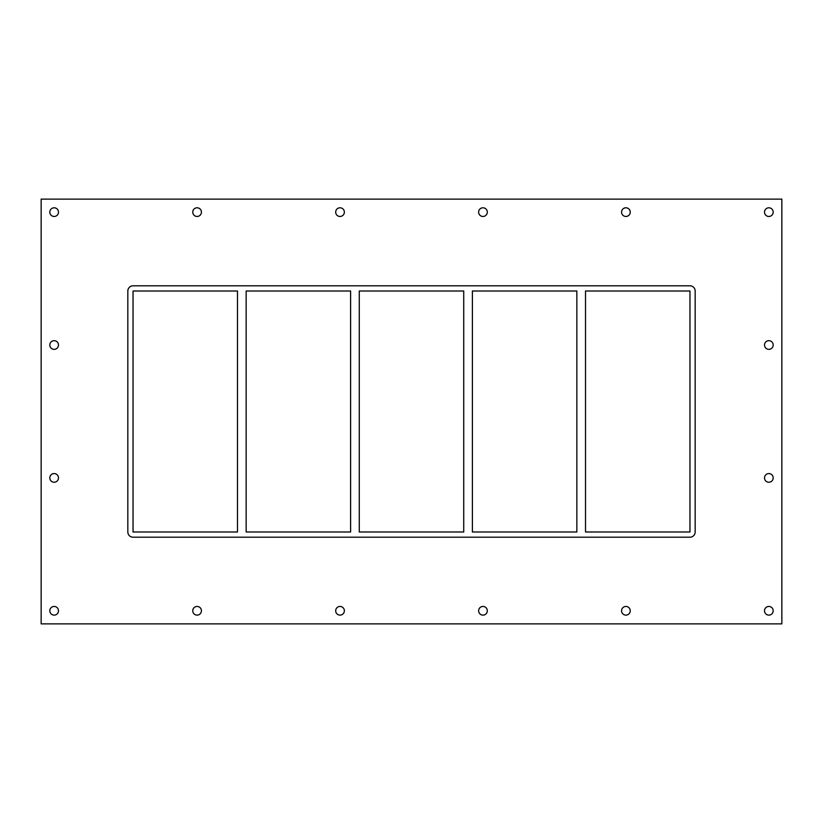 <?xml version="1.0" encoding="UTF-8"?>
<svg xmlns="http://www.w3.org/2000/svg" width="823" height="823" viewBox="0 0 823 823"><rect width="100%" height="100%" fill="white"/><g stroke="black" fill="none" stroke-linecap="round" stroke-linejoin="round"><path stroke-width="1.23" d="M49.822 212.128A4.331 4.331 0 0 1 54.153 207.797A4.331 4.331 0 0 1 58.484 212.128A4.331 4.331 0 0 1 54.153 216.47A4.331 4.331 0 0 1 49.822 212.128M764.516 345.012A4.331 4.331 0 0 1 768.847 340.681A4.331 4.331 0 0 1 773.178 345.012A4.331 4.331 0 0 1 768.847 349.353A4.331 4.331 0 0 1 764.516 345.012M49.822 345.012A4.331 4.331 0 0 1 54.153 340.681A4.331 4.331 0 0 1 58.484 345.012A4.331 4.331 0 0 1 54.153 349.353A4.331 4.331 0 0 1 49.822 345.012M764.516 477.896A4.331 4.331 0 0 1 768.847 473.564A4.331 4.331 0 0 1 773.178 477.896A4.331 4.331 0 0 1 768.847 482.237A4.331 4.331 0 0 1 764.516 477.896M49.822 477.896A4.331 4.331 0 0 1 54.153 473.564A4.331 4.331 0 0 1 58.484 477.896A4.331 4.331 0 0 1 54.153 482.237A4.331 4.331 0 0 1 49.822 477.896M192.757 610.779A4.331 4.331 0 0 1 197.088 606.448A4.331 4.331 0 0 1 201.429 610.779A4.331 4.331 0 0 1 197.088 615.12A4.331 4.331 0 0 1 192.757 610.779M192.757 212.128A4.331 4.331 0 0 1 197.088 207.797A4.331 4.331 0 0 1 201.429 212.128A4.331 4.331 0 0 1 197.088 216.47A4.331 4.331 0 0 1 192.757 212.128M335.691 610.779A4.331 4.331 0 0 1 340.033 606.448A4.331 4.331 0 0 1 344.364 610.779A4.331 4.331 0 0 1 340.033 615.12A4.331 4.331 0 0 1 335.691 610.779M335.691 212.128A4.331 4.331 0 0 1 340.033 207.797A4.331 4.331 0 0 1 344.364 212.128A4.331 4.331 0 0 1 340.033 216.47A4.331 4.331 0 0 1 335.691 212.128M478.636 610.779A4.331 4.331 0 0 1 482.967 606.448A4.331 4.331 0 0 1 487.309 610.779A4.331 4.331 0 0 1 482.967 615.12A4.331 4.331 0 0 1 478.636 610.779M478.636 212.128A4.331 4.331 0 0 1 482.967 207.797A4.331 4.331 0 0 1 487.309 212.128A4.331 4.331 0 0 1 482.967 216.47A4.331 4.331 0 0 1 478.636 212.128M621.571 610.779A4.331 4.331 0 0 1 625.912 606.448A4.331 4.331 0 0 1 630.243 610.779A4.331 4.331 0 0 1 625.912 615.12A4.331 4.331 0 0 1 621.571 610.779M621.571 212.128A4.331 4.331 0 0 1 625.912 207.797A4.331 4.331 0 0 1 630.243 212.128A4.331 4.331 0 0 1 625.912 216.47A4.331 4.331 0 0 1 621.571 212.128M764.516 212.128A4.331 4.331 0 0 1 768.847 207.797A4.331 4.331 0 0 1 773.178 212.128A4.331 4.331 0 0 1 768.847 216.47A4.331 4.331 0 0 1 764.516 212.128M49.822 610.779A4.331 4.331 0 0 1 54.153 606.448A4.331 4.331 0 0 1 58.484 610.779A4.331 4.331 0 0 1 54.153 615.12A4.331 4.331 0 0 1 49.822 610.779M764.516 610.779A4.331 4.331 0 0 1 768.847 606.448A4.331 4.331 0 0 1 773.178 610.779A4.331 4.331 0 0 1 768.847 615.12A4.331 4.331 0 0 1 764.516 610.779M576.851 291.013L576.851 531.987L472.392 531.987L472.392 291.013L576.851 291.013M585.513 531.987L585.513 291.013L689.962 291.013L689.962 531.987L585.513 531.987M463.73 291.013L463.73 531.987L359.27 531.987L359.27 291.013L463.73 291.013M350.608 291.013L350.608 531.987L246.149 531.987L246.149 291.013L350.608 291.013M237.487 291.013L237.487 531.987L133.038 531.987L133.038 291.013L237.487 291.013M41.15 623.875L781.85 623.875L781.85 199.125L41.15 199.125L41.15 623.875M695.168 531.987A5.205 5.205 0 0 1 689.962 537.193L133.038 537.193A5.205 5.205 0 0 1 127.832 531.987L127.832 291.013A5.205 5.205 0 0 1 133.038 285.807L689.962 285.807A5.205 5.205 0 0 1 695.168 291.013L695.168 531.987"/></g></svg>
